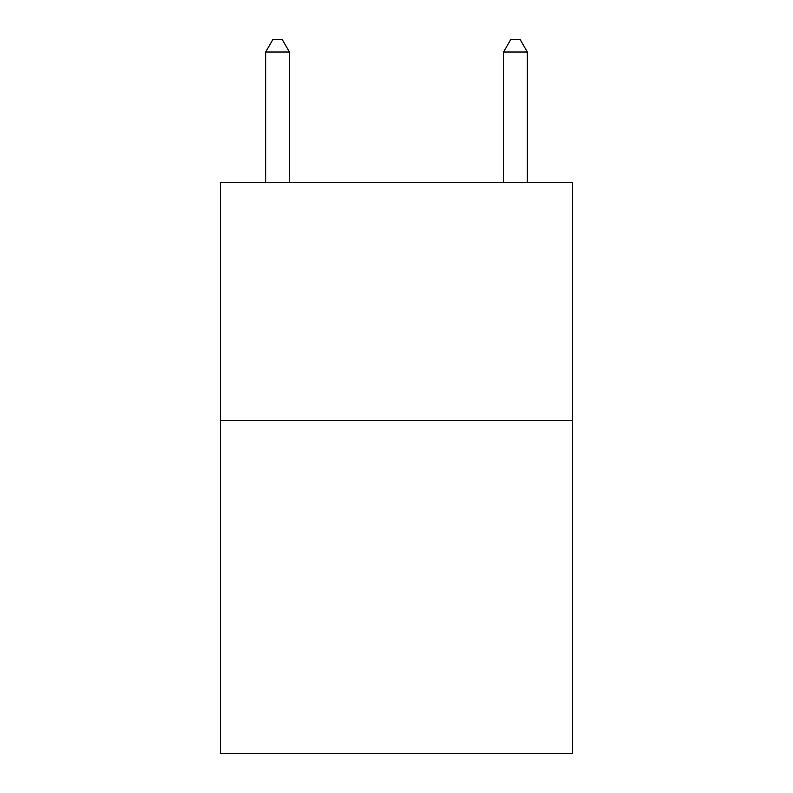 <?xml version="1.0" encoding="UTF-8"?>
<svg xmlns="http://www.w3.org/2000/svg" width="793" height="793" viewBox="0 0 793 793"><rect width="100%" height="100%" fill="white"/><g stroke="black" fill="none" stroke-linecap="round" stroke-linejoin="round"><path stroke-width="1.19" d="M572.546 420.29L572.546 753.35L220.454 753.35L220.454 182.39L572.546 182.39L572.546 420.29L220.454 420.29M289.445 182.39L289.445 52.021L265.655 52.021L265.655 182.39M265.655 52.021L272.792 39.65L282.308 39.65L289.445 52.021M527.345 182.39L527.345 52.021L503.555 52.021L503.555 182.39M503.555 52.021L510.692 39.65L520.208 39.65L527.345 52.021"/></g></svg>
